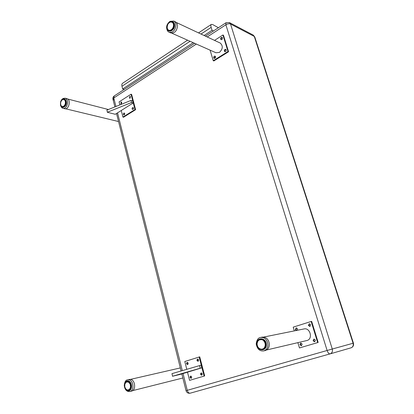 <?xml version="1.0" encoding="UTF-8"?>
<svg xmlns="http://www.w3.org/2000/svg" width="414" height="414" viewBox="0 0 414 414"><rect width="100%" height="100%" fill="white"/><g stroke="black" fill="none" stroke-linecap="round" stroke-linejoin="round"><path stroke-width="0.62" d="M207.217 36.96L225.884 24.768C227.643 23.758 229.196 23.505 230.531 24.012L229.449 22.599L226.003 22.739L225.884 24.768L327.117 350.472C327.966 352.816 328.944 353.96 330.061 353.892C332.069 353.075 332.804 351.45 332.271 349.018L186.036 390.671C186.761 392.695 188.153 393.533 190.217 393.181M330.061 353.892L190.233 393.176C188.908 393.331 187.915 392.379 187.257 390.319L183.04 373.547M253.125 35.019L229.34 22.537M351.041 347.827C353.126 346.968 353.918 345.416 353.427 343.159L353.101 343.247C353.613 345.53 352.909 347.056 350.994 347.838L330.108 353.882M113.85 99.94L112.965 99.267L113.793 97.968L114.212 95.97C113.11 96.778 112.691 97.864 112.955 99.231M112.965 99.267L114.88 106.91M353.427 343.159L254.76 36.929L253.233 35.076L254.776 36.981M124.847 383.871C125.266 382.339 126.068 381.418 127.243 381.103L128.216 381.082C132.025 381.506 132.765 389.91 129.039 390.547L127.993 390.568L126.684 389.672M125.24 388.047L125.064 387.742M124.961 387.292L124.883 387.012M124.764 386.453L124.795 386.893M124.624 385.589L124.671 385.258M124.681 384.704L124.847 383.964M129.965 391.504L131.605 391.09C136.222 390.293 135.285 379.917 130.576 379.41L129.328 379.447M124.749 386.371L124.676 384.782M124.749 384.622L124.666 385.491M125.338 382.909L125.137 383.219M124.971 383.809L124.749 384.368M125.825 382.35L126.068 382.07M126.363 381.956L126.787 381.775L126.327 382.024M128.433 381.32L127.222 381.791L128.821 381.351M128.951 381.325L127.59 381.801L129.116 381.413M129.328 381.542L128.2 381.853M129.344 381.553L128.324 381.791L128.464 382.086L129.561 381.708M129.825 381.931L128.811 382.308L130.053 382.158M130.312 382.464L129.359 382.805L129.779 383.059L130.524 382.753M130.752 383.126L129.83 383.442L130.208 383.778L130.933 383.478M131.119 383.902L130.208 384.187L130.529 384.585L131.259 384.296M131.383 384.761L130.601 384.844L130.545 385.367L131.471 385.175M131.533 385.651L130.762 385.724L130.627 386.236L131.564 386.071M131.564 386.552L130.788 386.609L130.581 387.095L131.533 386.955M131.471 387.406L130.684 387.468L130.405 387.902L131.393 387.778M131.279 388.182L130.244 388.342L130.172 388.751L131.16 388.503L130.281 388.736M131.005 388.839L129.701 389.227L130.865 389.093M130.71 389.336L129.416 389.517L129.328 389.822M130.167 389.76L128.671 390.071M128.433 390.195L129.851 389.838L128.035 390.164M127.729 390.205L127.398 390.071M127.315 389.978L126.782 389.797M127.057 390.004L125.411 388.503M126.436 389.626L126.068 389.176M125.887 389.098L124.759 386.893L124.862 383.99L126.379 382.013L128.464 382.086L130.208 384.187L130.581 387.095L129.416 389.517L127.403 390.035M125.421 388.441L125.054 387.685M124.712 386.485L124.64 385.641M171.955 373.645L199.538 365.598L200.216 368.217L172.597 376.243L171.955 373.645L172.597 376.243M199.538 365.598L201.111 365.231L201.789 367.839L180.328 374.37L172.478 376.279M201.789 367.839L200.216 368.217M197.556 359.093L197.618 359.078C198.818 359.533 198.979 360.258 198.109 361.251L198.052 361.267C196.852 360.817 196.686 360.092 197.556 359.093M197.918 359.083C197.343 359.926 197.483 360.61 198.337 361.132M190.6 376.114L190.631 376.109C191.837 376.549 192.013 377.273 191.149 378.272L191.123 378.282C189.912 377.842 189.741 377.118 190.6 376.114M190.942 376.109C190.409 376.957 190.564 377.63 191.408 378.132M201.137 372.962L201.173 372.952C202.405 373.397 202.581 374.127 201.701 375.146L201.67 375.151C200.438 374.711 200.257 373.982 201.137 372.962M201.478 372.952C200.919 373.816 201.08 374.499 201.954 375.006M187.112 362.385L187.175 362.369C188.349 362.819 188.51 363.539 187.656 364.522L187.599 364.537C186.424 364.087 186.264 363.373 187.112 362.385M187.48 362.379C186.931 363.202 187.066 363.875 187.889 364.392M204.687 375.928L189.581 380.362L204.687 375.928L199.734 356.832L184.804 361.505L186.781 369.319M187.511 372.186L189.581 380.362M199.144 356.961L204.102 376.078M169.109 22.672C170.34 21.606 171.546 21.342 172.731 21.87C173.813 22.475 174.392 23.582 174.475 25.192C173.885 29.461 172.022 31.345 168.891 30.833C167.784 30.238 167.189 29.12 167.106 27.49L167.106 27.427M167.121 26.9L167.147 26.615M167.251 26.02L167.292 25.647M167.504 25.13L167.592 24.783M167.768 24.395L167.975 24.115M168.312 23.582L168.752 23.039M169.238 32.261L170.646 32.887C174.517 33.513 176.814 31.19 177.549 25.922C177.446 23.934 176.726 22.573 175.391 21.823L175.21 21.74M170.289 22.175L170.749 21.937M173.73 22.91L171.085 22.014L173.502 22.801M172.281 22.361L173.771 22.93M174.046 23.282L172.948 22.77L172.943 23.091L172.498 22.579L173.947 23.086M174.04 23.267L172.762 22.77L174.015 23.22M174.253 23.8L173.342 23.381L173.275 23.733L172.943 23.091L174.144 23.5M174.413 24.483L173.611 24.115L173.476 24.483L173.275 23.733L174.335 24.105M174.475 25.28L173.74 24.944L173.538 25.311L173.476 24.483L174.454 24.845M174.423 26.144L173.725 25.823L173.461 26.17L173.538 25.311L174.47 25.678M174.242 27.029L173.564 26.719L173.249 27.029L173.461 26.17L174.356 26.553M173.942 27.898L173.264 27.593L172.902 27.852L173.249 27.029L174.118 27.438M173.523 28.711L172.447 28.592L172.902 27.852L173.761 28.287M173.021 29.435L171.898 29.228L172.447 28.592L173.3 29.063M172.452 30.036L171.282 29.73L171.898 29.228L172.757 29.73M171.857 30.496L170.625 30.072L171.282 29.73L172.172 30.269M171.287 30.807L170.019 30.439L170.625 30.072L171.582 30.657L170.708 30.269M170.816 30.972L169.305 30.232L171.049 30.9M168.865 30.289L170.63 30.998M168.389 30.025L168.674 30.124M168.151 29.839L168.436 30.051M167.867 29.529L168.136 29.736M167.479 28.887L167.882 29.56M167.349 28.613L167.551 29.001M167.396 28.53L167.173 27.495M167.23 28.136L167.137 26.537M167.121 27.324L167.603 24.907M167.152 26.465L167.975 23.965L169.373 22.516M168.239 23.629L170.045 22.139M170.304 22.165L171.085 22.014M170.946 22.051L171.458 21.932M62.147 99.862L64.455 99.049C66.623 100.483 66.871 102.786 65.21 105.974L62.576 107.195L60.982 105.565M60.853 105.161L60.692 104.53M63.104 108.349L64.688 108.732C68.848 110.108 71.286 99.619 67.016 98.677L66.913 98.646M60.961 105.472L60.879 105.187M60.656 103.619L60.739 104.845L60.62 103.805M60.579 103.904L60.558 103.49M60.563 103.842L60.651 103.045M60.703 102.356L60.63 102.713M60.703 102.843L60.604 103.117M60.925 101.611L60.817 101.953M61.256 100.928L61.106 101.239M61.872 100.167L61.484 100.602M62.266 99.867L61.696 100.323M62.856 99.474L63.114 99.35M62.83 99.474L63.342 99.376M63.378 99.36L63.689 99.308M63.72 99.313L63.332 99.401M65.381 99.717L64.061 99.541L65.515 99.779M64.387 99.603L65.676 99.997M65.795 100.188L64.729 100.053L65.898 100.39M65.226 100.457L66.012 100.654L65.112 100.442L65.169 100.778L66.111 100.933M66.199 101.264L65.303 101.145L66.261 101.58M66.307 101.963L65.443 101.828L65.629 102.242L66.328 102.305M66.323 102.713L65.474 102.563L65.598 103.008L66.297 103.076M66.24 103.495L65.402 103.314L65.464 103.769L66.168 103.852M66.059 104.261L65.221 104.054L65.226 104.504L65.945 104.602M65.79 104.98L65.138 104.711L64.807 105.011L65.635 105.296M65.443 105.627L64.418 105.591L65.262 105.896M65.05 106.175L64.16 105.875L63.979 106.175L64.853 106.388L64.072 106.212M64.631 106.595L63.477 106.377L64.444 106.745M64.242 106.884L62.452 106.667M63.652 107.024L62.162 106.522L63.694 107.024M62.24 106.683L61.96 106.507M61.934 106.46L61.52 106.196M61.722 106.424L61.5 106.129M61.293 106.005L61.117 105.591M215.477 56.666C215.528 57.862 215.068 58.421 214.09 58.343L213.655 57.805C213.603 56.604 214.064 56.045 215.042 56.128L215.477 56.666M215.28 56.304L214.214 58.043L214.416 58.41M222.52 37.928C222.561 39.164 222.08 39.728 221.076 39.625L220.672 39.113C220.631 37.876 221.112 37.312 222.116 37.415L222.52 37.928M222.344 37.602C221.49 37.803 221.117 38.393 221.226 39.377L221.402 39.708M226.21 49.939C226.261 51.165 225.78 51.729 224.771 51.636L224.347 51.103C224.3 49.877 224.776 49.307 225.785 49.406L226.21 49.939M226.018 49.587C225.159 49.783 224.786 50.373 224.9 51.357L225.097 51.709M210.084 50.151L213.257 60.718L228.011 51.512L222.923 34.988L214.54 40.391M220.124 43.009L220.295 43.087C223.172 45.902 222.887 49.007 219.436 52.397L215.948 52.749L171.81 33.187M213.257 60.718L213.815 60.956L228.564 51.766L228.011 51.512M222.923 34.988L223.472 35.257L228.564 51.766M106.89 110.124L130.974 100.436L131.517 102.537L107.407 112.21L106.89 110.124L107.407 112.21M130.974 100.436L132.583 100.897L133.127 102.988L115.273 114.285L107.304 112.272M133.127 102.988L131.517 102.537M129.68 96.488L130.167 96.405L130.125 98.216L129.639 98.299L129.68 96.488M130.431 96.586L129.98 98.289M123.796 113.11L124.257 113.032C124.883 113.529 124.873 114.135 124.241 114.849L123.786 114.926C123.16 114.435 123.165 113.829 123.796 113.11M124.526 113.208L124.122 114.906M132.552 107.614L133.034 107.531C133.66 108.038 133.65 108.649 133.008 109.363L132.532 109.441C131.9 108.939 131.911 108.333 132.552 107.614M133.298 107.707L132.868 109.431M120.992 102.067L121.462 101.989L121.431 103.79L120.966 103.867L120.992 102.067M121.726 102.17L121.302 103.852M135.59 109.71L123.527 117.229L122.922 117.079L134.99 109.55L135.59 109.71L131.616 94.392L131.01 94.216L119.082 101.906L119.843 104.913M121.255 110.502L122.922 117.079M131.01 94.216L134.99 109.55M266.218 344.51C266.161 347.305 265.012 349.043 262.776 349.732C259.454 349.887 257.498 348.003 256.903 344.07C256.965 341.229 258.15 339.485 260.447 338.838C263.708 338.74 265.628 340.629 266.218 344.51M263.77 350.875L265.141 350.554C267.899 349.701 269.312 347.553 269.379 344.112C268.65 339.335 266.28 337.001 262.264 337.115L262.134 337.141M262.046 339.138L260.344 339.615L262.155 339.221M262.937 339.247L261.255 339.408L261.534 339.666L262.993 339.34M263.961 339.816L262.828 340.21L264.267 340.085M262.072 339.609L263.718 340.624L263.827 341.084L264.898 340.784M264.613 340.437L263.558 340.794L264.365 341.39L264.396 341.881L265.436 341.622M265.198 341.214L264.179 341.54L264.877 342.29L264.825 342.792L265.85 342.569M265.674 342.119L264.67 342.409L265.229 343.278L265.089 343.77L266.114 343.589M266.011 343.108L265.001 343.361L265.405 344.319L265.183 344.779L266.218 344.629M266.192 344.143L265.167 344.365L265.395 345.359L265.095 345.768L266.161 345.643M266.207 345.178L265.151 345.369L265.198 346.352L264.831 346.699L265.948 346.585M266.067 346.161L264.96 346.327L264.468 347.682L265.617 347.413L264.593 347.662M265.783 347.046L264.598 347.201L264.303 348.045L263.837 348.215L265.214 348.076M265.405 347.791L264.085 347.951L263.64 348.66L263.149 348.733L264.898 348.34M264.908 348.231L262.373 349.059L264.122 348.795M263.144 348.862L264.468 348.614M264.546 348.588L264.939 348.241M262.052 349.307L264.194 348.681L261.591 349.333M262.341 349.168L260.701 349.219M261.451 349.204L259.847 348.899M260.235 349.085L259.06 348.386M259.402 348.65L258.031 347.268M258.662 348.034L257.627 346.487M257.782 346.782L257.254 345.504M257.544 346.378L257.027 343.962M257.12 344.878L257.11 342.963M257.063 343.827L257.373 342.011M257.078 343.501L257.798 341.157M258.072 341.022L258.383 340.432M258.103 340.758L259.935 339.516L259.537 339.827L263.609 339.552M261.617 339.169L262.129 339.226L261.053 339.563L263.014 339.32L261.664 339.475L261.927 339.708L263.309 339.366M302.168 344.034L301.382 345.695L299.927 344.702L300.719 343.04L302.168 344.034M300.973 343.015L300.44 344.577L301.64 345.597M310.691 324.742L309.832 326.439L308.42 325.456L309.284 323.758L310.691 324.742M309.527 323.743L308.922 325.357L310.091 326.356M296.269 330.501L295.368 329.554L296.212 327.878L297.588 328.856L297.216 330.31M296.465 327.867L295.886 329.451L296.781 330.398M315.411 340.091L314.604 341.773L313.113 340.774L313.926 339.087L315.411 340.091M314.169 339.061L313.61 340.655L314.857 341.679M297.873 342.652L299.462 347.951L317.667 342.585L311.162 321.461L293.215 327.148L294.344 330.889M303.943 328.959L304.057 328.933C310.195 327.453 313.186 338.968 307.028 340.494L266.544 349.996M299.462 347.951L317.667 342.585M311.162 321.461L311.664 321.367L318.164 342.461M201.018 34.051L211.161 27.355C210.721 25.818 210.778 24.84 211.326 24.405L212.667 24.55L218.39 27.728M187.563 40.174L122.596 83.276C121.845 83.83 121.644 84.823 121.975 86.257L122.673 88.979L124.236 89.403M211.161 27.355L212.051 30.284L204.107 35.5M193.193 42.668L122.673 88.979M213.386 31.003L212.051 30.284M353.101 343.247L332.271 349.018L230.531 24.012L254.289 36.432L353.101 343.247M182.31 370.628L117.535 112.856M115.936 106.486L113.793 97.968L196.339 44.06M128.77 381.247L128.133 381.387M129.763 389.864L130.42 389.698M127.636 381.051L126.658 381.749M128.304 390.216L129.458 390.402M127.993 390.759C132.558 391.68 132.785 381.646 128.216 380.896C123.688 380.042 123.455 389.936 127.993 390.759M128.614 391.546L129.913 391.515C134.534 390.718 133.603 380.311 128.883 379.798L127.693 379.819C125.846 379.855 124.692 381.718 124.241 385.408C124.65 388.943 126.047 390.992 128.438 391.551L129.913 391.515M126.161 382.029L125.794 382.365M129.349 389.812L130.586 389.502L129.349 389.812M128.697 390.097L130.441 389.646L129.194 389.76M128.428 390.195L127.822 390.2M124.795 386.862L124.723 386.51M127.559 381.744L128.811 381.356M128.945 381.325L127.528 381.76M128.18 381.874L129.24 381.485M128.811 382.174L129.675 381.796M129.815 381.92L128.93 382.127M129.468 382.624L130.146 382.262M129.908 383.266L130.596 382.867M131.088 383.825L130.208 383.778L130.99 383.592M131.362 384.663L130.601 384.844L131.29 384.404M131.523 385.537L130.762 385.724L131.486 385.274M131.564 386.422L130.788 386.609L131.564 386.159M130.736 387.219L131.497 387.271M130.57 388.021L131.321 388.042M131.072 388.705L130.162 388.746L131.145 388.534M130.793 389.212L129.706 389.331L130.855 389.108M130.156 389.765L128.619 390.019M173.87 22.956L173.249 22.651M169.921 30.76L170.563 31.034M173.026 22.046L171.696 22.025M168.482 30.077L169.362 31.009M166.961 27.536C167.054 33.601 174.806 31.247 174.625 25.145C174.485 19.034 166.749 21.512 166.961 27.536M175.391 21.823L173.813 21.083L170.019 21.316C167.598 23.272 166.464 25.44 166.619 27.816C166.914 30.238 167.732 31.697 169.057 32.183C172.933 32.809 175.236 30.476 175.971 25.187C175.867 23.2 175.148 21.833 173.813 21.083L173.632 21M168.208 23.686L167.427 25.254M167.318 25.606L167.422 25.254M167.608 24.768L167.763 24.436M173.44 22.739L171.701 22.056M174.242 23.779L173.187 23.344L174.196 23.645M173.502 24.053L174.366 24.25M173.714 24.876L174.465 24.99M174.434 26.066L173.699 25.461L174.46 25.813M174.268 26.941L173.601 26.346L174.33 26.677M173.983 27.8L173.264 27.469L173.362 27.215L174.082 27.547M173.585 28.607L172.861 28.276L173.714 28.375M173.099 29.332L172.348 28.996L173.254 29.125M171.96 29.43L172.721 29.772L171.955 29.43M172.55 29.943L171.934 29.42M171.976 30.413L171.277 29.891M171.422 30.745L170.589 30.191L171.562 30.672M170.956 30.931L169.911 30.32M169.574 22.491L168.917 22.967M63.585 107.009L63.844 107.091M65.469 99.722L65.21 99.676M62.348 106.708L63.031 107.257M64.812 99.189L63.963 99.36M60.579 104.24C61.355 107.635 62.923 108.251 65.277 106.087C68.703 101.715 63.875 95.556 61.256 100.902M61.22 100.98L61.101 101.239M61.831 100.312L60.972 101.559M60.811 102.046L60.646 102.801M66.261 106.817C68.326 102.874 68.015 100.017 65.334 98.242C63.233 98.149 61.857 98.91 61.205 100.53C60.667 100.897 60.423 102.481 60.491 105.27C61.21 107.19 62.048 108.209 63 108.328C64.17 108.582 65.257 108.08 66.261 106.817M61.158 105.751L60.739 104.845M62.348 99.748L63.368 99.407L64.501 99.821L65.303 101.145L65.459 102.869L65.122 104.349L64.16 105.875L62.964 106.558L61.971 106.45M60.568 103.438L60.589 103.127M64.455 99.577L65.583 99.867L64.403 99.593M62.498 106.729L63.891 107.071L62.436 106.6M63.958 107.04L62.83 106.688L64.061 106.988M61.412 106.098L61.805 106.465M65.785 100.178L64.744 99.971L65.743 100.1M66.007 100.643L65.112 100.442L65.95 100.509M65.459 101.047L66.147 101.047M65.588 101.725L66.276 101.699M66.328 102.641L65.629 102.47L66.328 102.418M66.256 103.407L65.598 103.008L66.287 103.179M66.085 104.162L65.464 103.769L66.147 103.94M65.831 104.882L65.138 104.711L65.914 104.675M65.505 105.534L64.781 105.353L65.609 105.347M64.517 105.751L65.122 106.082M64.724 106.512L63.979 106.175L64.832 106.408M64.346 106.817L63.461 106.47L64.429 106.755M262.942 339.175L261.063 339.283M263.268 349.038L264.996 348.355M260.763 338.792L258.941 339.972M261.011 349.297L263.175 349.618M256.716 344.06C256.908 351.3 266.709 351.859 266.404 344.52C266.145 337.193 256.375 336.82 256.716 344.06M263.656 350.901C266.425 350.047 267.837 347.895 267.91 344.438C267.18 339.64 264.8 337.301 260.779 337.415C258.253 337.658 256.727 339.842 256.204 343.962C257.197 349.023 259.681 351.336 263.656 350.901M263.853 339.728L262.776 340.065L263.754 339.656M261.477 349.24L261.218 349.302M260.649 349.126L260.39 349.08M257.208 345.416L257.12 344.981M259.185 339.847L259.537 339.656M263.946 339.801L262.937 340.013M263.651 340.593L264.577 340.396L263.382 340.417L264.391 340.204M264.256 341.338L265.157 341.152L264.065 341.105L264.991 340.908M265.633 342.026L264.769 342.212L264.629 341.938L265.503 341.752M265.979 342.994L265.136 343.175L265.043 342.88L265.891 342.699M266.176 344.008L265.327 344.194L265.286 343.889L266.135 343.703M266.218 345.028L265.338 345.224L266.223 344.727M265.255 345.918L266.15 345.716L265.172 346.207L266.099 346M265.007 346.844L265.933 346.632M265.845 346.885L264.825 347.118L264.908 346.86L265.933 346.637M265.498 347.636L264.453 347.677M263.863 348.36L265.141 348.091M264.919 348.158L263.79 348.345M264.168 348.697L263.128 348.836M261.607 339.169L260.266 339.532M263.257 339.376L262.078 339.609M121.975 86.257L190.073 41.281M116.531 113.493L181.099 370.98M181.834 373.914L186.036 390.671M226.003 22.739L205.515 36.163M194.621 43.299L114.212 95.97M129.38 379.431L127.693 379.819M128.428 381.32L126.891 381.832M129.799 381.91L128.821 382.169M127.926 390.076L127.279 389.957M127.336 390.004L126.648 389.652M125.556 388.555L125.897 389.16M125.142 387.809L125.411 388.498M132.63 390.635L182.859 377.998M130.426 379.39L180.333 367.922M170.382 22.056L171.023 22.009M170.04 30.812L168.855 30.284M171.039 30.905L169.895 30.315M170.661 31.014L169.233 30.248M170.17 30.869L170.433 30.91M167.344 28.607L167.37 28.302M167.292 28.292L167.204 27.505M167.168 27.49L167.184 26.641M167.178 26.636L167.308 25.751M167.841 24.328L168.472 23.355M67.016 98.677L65.334 98.242M61.132 105.627L60.853 105.006M60.744 102.284L61.065 101.321M61.924 106.408L62.25 106.683M176.219 22.428L220.295 43.087M65.609 108.784L118.549 121.535M67.761 99.039L108.39 109.519M262.264 337.115L260.779 337.415M265.597 347.444L264.422 347.677M262.041 349.312L261.353 349.168M260.478 349.012L261.141 349.318M260.577 349.054L259.635 348.645M259.702 348.66L258.859 348.091M258.895 348.091L258.186 347.362M257.777 346.782L257.187 345.436L257.078 343.506M257.213 342.813L257.467 341.886M258.01 341.069L258.709 340.318M259.371 339.92L259.112 339.863M263.646 337.063L304.057 328.933M198.539 32.892L211.326 24.405"/></g></svg>
